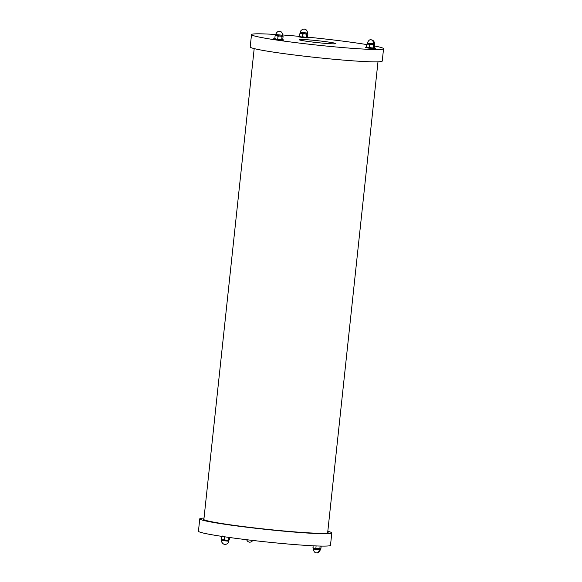 <?xml version="1.0" encoding="UTF-8"?>
<svg xmlns="http://www.w3.org/2000/svg" width="582" height="582" viewBox="0 0 582 582"><rect width="100%" height="100%" fill="white"/><g stroke="black" fill="none" stroke-linecap="round" stroke-linejoin="round"><path stroke-width="0.87" d="M322.333 41.235A18.486 0.968 -173.9 0 1 335.916 43.628A18.486 0.968 -173.9 0 1 317.423 42.617A18.486 0.968 -173.9 0 1 299.155 39.7A18.486 0.968 -173.9 0 1 322.333 41.235M275.657 34.498A66.399 3.47 6.1 0 0 251.511 34.607L250.195 46.967A66.399 3.47 6.1 0 0 315.844 57.473A66.399 3.47 6.1 0 0 382.236 61.074L383.56 48.713A66.399 3.47 6.1 0 0 374.633 45.993M366.725 44.574A66.399 3.47 6.1 0 0 334.781 40.129A66.399 3.47 6.1 0 0 307.536 37.139M299.585 36.39A66.399 3.47 6.1 0 0 282.816 34.993M251.511 34.607A66.399 3.47 6.1 0 0 317.168 45.112A66.399 3.47 6.1 0 0 383.56 48.713M327.724 532.13A62.66 3.274 -173.9 0 1 328.095 532.552A62.66 3.274 -173.9 0 1 249.511 527.336A62.66 3.274 -173.9 0 1 203.482 519.231A62.66 3.274 -173.9 0 1 203.933 518.904M327.812 531.301A66.399 3.47 -173.9 0 1 331.805 532.945A66.399 3.47 -173.9 0 1 248.543 527.423A66.399 3.47 -173.9 0 1 199.764 518.831A66.399 3.47 -173.9 0 1 204.02 518.075M331.805 532.945L330.489 545.305A66.399 3.47 -173.9 0 1 247.219 539.783A66.399 3.47 -173.9 0 1 198.44 531.199L199.764 518.831M299.614 36.571L298.34 36.812L303.469 37.634L308.656 37.917L307.42 37.401M298.355 36.615L308.671 37.721M306.969 37.583L306.488 37.081L306.765 34.491L307.361 33.894L307.842 34.396L307.565 36.986L306.969 37.583L306.488 37.081L304.43 37.444L299.723 36.724M306.787 37.597L302.495 36.71L300.981 37.03L299.585 36.244L300.065 36.753L299.585 36.244L299.861 33.661L304.619 33.734M305.033 33.771L307.361 33.894L307.842 34.396M302.495 36.71L302.771 34.12L304.83 33.756L306.765 34.491M307.361 33.894L307.565 33.072C307.303 30.65 306.256 29.333 304.422 29.122L304.379 29.122M300.465 33.058L299.861 33.661M307.565 33.072L300.421 32.308L300.334 33.094L302.771 34.12M366.5 47.258L365.227 47.498L368.391 48.088L374.022 48.626L375.543 48.597L374.306 48.088M365.249 47.302L375.565 48.401M371.92 44.458L374.248 44.574L374.728 45.076L374.452 47.666L373.855 48.27L373.375 47.76L371.323 48.131L366.609 47.404M373.673 48.277L369.388 47.397L367.875 47.717L366.478 46.931L366.958 47.433L366.478 46.931L366.755 44.341L368.268 44.021L369.665 44.807L371.716 44.436L373.651 45.178L374.248 44.574L374.728 45.076M373.855 48.27L373.375 47.76L373.651 45.178M369.388 47.397L369.665 44.807M367.351 43.745L366.755 44.341M374.248 44.574L374.459 43.759L367.307 42.995L367.227 43.774L371.505 44.421M320.122 546.062L319.867 548.44L317.816 548.811L313.101 548.084M320.347 548.95L319.867 548.44L320.347 548.95L320.944 548.346L321.184 546.083M320.1 548.957L318.492 548.87M320.165 548.957L315.88 548.077L314.367 548.389L312.971 547.611L313.451 548.113L312.971 547.611L313.16 545.8M317.161 548.746L314.877 548.47M316.106 545.931L315.88 548.077M274.842 38.776L273.744 39.103L279.382 39.903L283.885 40.114L282.648 39.605M273.591 38.819L283.907 39.918M280.262 35.975L282.59 36.091L283.07 36.601L282.794 39.183L282.197 39.787L281.717 39.278L279.666 39.649L277.73 38.914L276.217 39.234L274.82 38.448L275.301 38.95L274.82 38.448L275.097 35.858L276.61 35.538L278.007 36.324L280.058 35.953L281.994 36.695L282.801 35.276C282.437 32.788 281.404 31.472 279.695 31.333C278.247 30.875 276.894 31.937 275.65 34.513L282.801 35.276M282.015 39.794L274.951 38.921M282.197 39.787L281.717 39.278L281.994 36.695M275.693 35.262L275.097 35.858M275.65 34.513L275.57 35.291L279.847 35.938M282.59 36.091L283.07 36.601M277.73 38.914L278.007 36.324M222.186 535.942L221.662 536.349M221.589 536.539L221.313 539.128L222.71 539.907L221.444 539.601M224.223 539.594L222.71 539.907L226.158 540.329L224.223 539.594L224.499 537.004M228.486 537.375L228.209 539.958L226.158 540.329L228.508 540.474M228.69 540.467L228.209 539.958L228.69 540.467L229.286 539.863L229.541 537.492M225.503 540.263L223.219 539.987M228.442 540.474L226.835 540.387M305.113 37.503L306.721 37.59M301.491 37.11L303.782 37.386M372 48.19L373.608 48.277M368.384 47.789L370.669 48.066M373.404 43.781C373.477 41.598 372.764 40.274 371.265 39.809M320.471 548.913L320.391 549.692L314.28 549.175L313.24 548.928L313.327 548.149M319.336 549.714C318.943 551.838 317.976 552.893 316.433 552.878L316.623 552.9C314.949 553.002 313.822 551.678 313.24 548.928M276.726 39.307L279.011 39.583M280.342 39.707L281.95 39.794M275.773 34.571C276.224 32.439 277.498 31.363 279.607 31.326M228.813 540.431L228.733 541.209L221.706 540.511L221.669 539.667M221.706 540.511C221.691 542.679 222.717 543.981 224.776 544.396L224.106 544.265C222.36 543.595 221.516 542.322 221.582 540.445M254.189 48.604L203.853 519.646M377.98 61.838L327.644 532.879M306.867 33.683L307.711 33.916M300.421 32.308C300.217 29.667 304.597 28.693 304.422 29.122M246.492 539.696L247.867 541.573L249.511 542.198L251.075 542.031L253.01 540.467M374.597 44.603L373.753 44.363M367.307 42.995C368.522 40.478 369.737 39.409 370.952 39.78L371.782 39.896C373.564 40.456 374.452 41.744 374.459 43.759M320.391 549.692C319.205 552.209 317.954 553.278 316.623 552.9M282.095 35.88L282.939 36.12M228.733 541.209C228.464 544.272 224.456 544.883 224.106 544.265"/></g></svg>
